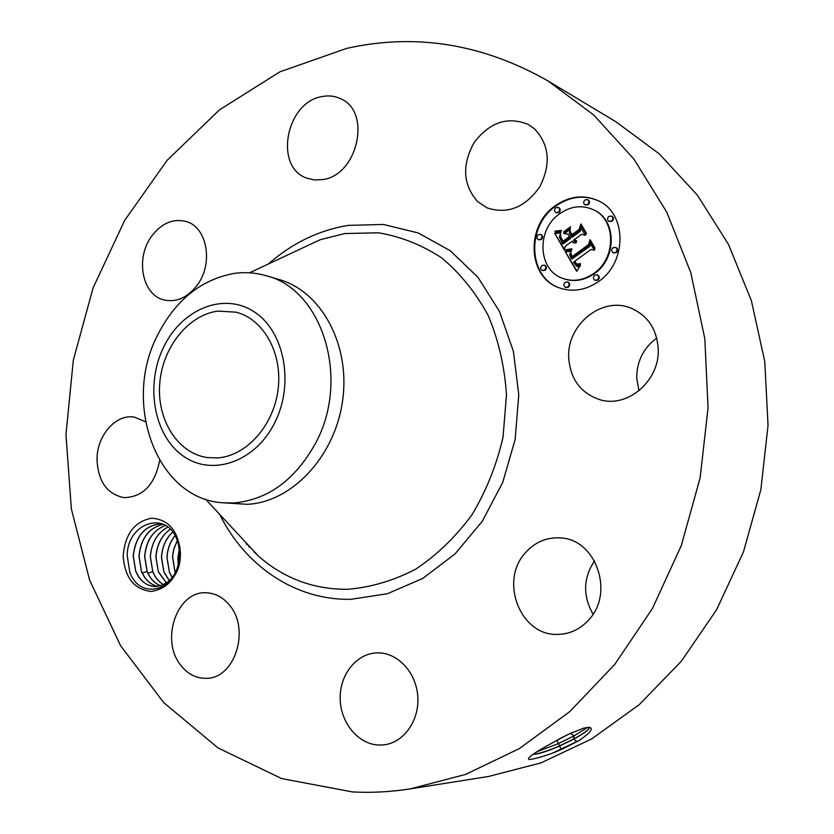 <?xml version="1.0" encoding="UTF-8"?>
<svg xmlns="http://www.w3.org/2000/svg" width="834" height="834" viewBox="0 0 834 834"><rect width="100%" height="100%" fill="white"/><g stroke="black" fill="none" stroke-linecap="round" stroke-linejoin="round"><path stroke-width="1.25" d="M217.914 311.103L235.98 312.166C263.534 318.953 282.736 353.199 278.087 389.415C273.698 425.653 246.343 456.052 217.57 457.908L207.718 457.616C178.08 453.738 156.907 420.315 159.69 384.109C162.161 347.903 187.973 314.95 217.914 311.103M163.745 346.892C145.231 384.307 153.383 434.347 182.292 455.364C210.898 476.944 254.683 462.755 274.501 423.192C294.756 383.942 284.436 330.744 253.817 311.593C223.47 291.837 181.833 309.195 163.745 346.892M266.129 275.7C322.341 289.221 350.624 378.99 315.544 443.229C295.153 479.998 267.87 499.91 233.697 502.965L222.021 502.725L247.239 504.309C291.65 502.339 334.903 456.73 342.566 400.82C350.614 344.953 321.465 291.441 279.254 279.557L266.129 275.7C255.59 272.655 244.862 271.905 233.937 273.469C200.921 279.619 175.484 300.136 157.636 335.007C122.15 402.655 156.167 498.148 222.021 502.725M352.428 791.925L281.704 778.591L217.997 747.91L163.725 702.624L120.586 645.693L89.613 580.13L71.349 508.865L65.959 434.66L73.319 360.173L93.074 287.949L124.62 220.489L167.123 160.305L219.415 109.911L279.953 71.797L346.704 48.393C415.593 32.964 482.667 43.806 547.959 80.919L593.735 114.988L633.892 159.065L666.752 212.138L690.802 272.687L704.834 338.76L708.045 408.003L700.133 477.809L681.336 545.499L652.438 608.497L614.689 664.521L569.716 711.663L519.374 748.567L465.633 774.4L410.432 788.849C390.865 791.914 371.526 792.946 352.428 791.925M180.467 553.64C178.424 576.096 168.677 588.7 151.235 591.462C134.055 589.461 124.714 577.566 123.192 555.778C125.121 533.916 134.649 521.396 151.767 518.185C169.073 519.582 178.643 531.394 180.467 553.64M658.214 348.664C660.174 380.346 627.825 408.264 600.199 399.788C580.787 393.335 570.289 379.251 568.705 357.546C566.766 324.666 602.117 295.903 630.952 308.132C647.653 315.419 656.733 328.93 658.214 348.664M525.337 552.869C535.021 541.964 546.854 537.002 560.844 537.951C595.903 539.379 614.721 592.828 588.783 619.86C580.245 629.211 569.997 634.059 558.05 634.393C520.489 636.425 498.993 581.037 525.337 552.869M378.042 652.866C397.86 652.699 416.322 672.621 417.792 696.619C419.502 720.586 403.677 742.802 383.776 744.856L378.938 745.043C358.224 744.428 340.428 722.703 340.178 698.642C339.647 674.581 356.587 653.324 377.104 652.876L378.042 652.866M229.225 604.848C250.659 628.794 234.948 678.845 206.321 678.313C196.407 678.49 187.984 674.247 181.041 665.574C159.794 640.481 177.017 590.535 206.352 592.797C215.162 593.151 222.782 597.165 229.225 604.848M159.648 460.514C154.853 484.721 142.968 497.095 123.974 497.637C107.065 494.155 98.078 481.468 97.025 459.597C96.786 435.525 115.863 413.622 134.514 417.146L145.46 421.743M196.949 285.499C187.389 297.634 176.527 302.481 164.34 300.011C142.103 295.424 135.004 258.05 151.767 236.043C161.723 223.105 173.18 218.258 186.138 221.5C207.301 227.046 213.754 263.971 196.949 285.499M322.466 179.602L314.46 179.946L306.902 178.174C273.771 167.353 285.843 102.134 321.987 96.577C328.471 95.274 334.57 95.952 340.282 98.589C372.068 111.12 357.859 175.609 322.466 179.602M477.673 201.672C462.922 184.887 461.713 165.215 474.066 142.677C489.568 122.191 507.625 116.114 528.245 124.464L534.417 128.759C549.439 144.72 551.211 164.1 539.734 186.879C525.086 207.489 507.604 214.515 487.264 207.937L477.673 201.672M598.405 281.621C585.51 290.347 572.426 292.4 559.145 287.803C527.797 277.461 525.347 226.483 554.819 206.071C569.122 196.021 583.623 194.249 598.343 200.765C627.053 213.275 627.272 262.606 598.405 281.621M547.959 80.919L615.888 121.743L659.34 153.915L697.412 195.177L728.551 244.56L751.382 300.657L764.788 361.654L768.041 425.413L760.869 489.61L743.49 551.816L716.594 609.727L681.326 661.268L639.157 704.73L591.786 738.861L541.037 762.87L488.703 776.433L410.432 788.849M547.146 745.721L547.094 745.752C533.051 753.623 526.963 758.179 528.829 759.399L530.028 759.461C534.896 758.836 542.163 756.824 551.837 753.415L561.115 749.672L579.14 740.509C590.587 732.627 593.923 728.228 589.158 727.311L583.852 728.072L568.225 734.347L547.146 745.721M179.164 547.938L179.842 546.395L180.363 553.682C181.437 589.648 139.935 602.742 129.75 571.801L127.237 555.788C126.935 523.252 165.664 509.876 176.662 538.9L178.466 544.383L179.758 553.964C178.393 574.063 170.146 584.936 155.02 586.604C146.065 585.791 139.601 580.589 135.65 570.988L133.2 555.955C135.671 535.595 145.21 524.867 161.838 523.752M638.948 390.812L636.707 378.052C636.759 361.403 643.431 348.07 656.733 338.072M593.057 614.178C582.685 595.903 583.164 578.139 594.496 560.875M598.635 200.911C583.998 194.572 569.591 196.386 555.423 206.352C526.098 226.671 528.36 277.347 559.447 287.918M533.239 754.207C539.118 753.759 547.907 750.975 559.593 745.857L573.5 739.08C581.663 734.629 586.75 731.23 588.752 728.885L589.263 727.592M533.03 754.353C538.847 754.009 547.719 751.226 559.666 745.992L573.573 739.216C583.81 733.586 589.075 729.802 589.367 727.842L588.575 727.29M579.14 740.509L551.837 753.415M562.71 278.389L563.013 278.514C573.594 282.278 584.019 280.683 594.298 273.708C617.077 258.623 616.712 219.634 593.881 209.959L593.589 209.814M542.496 270.497L545.144 270.279C546.885 268.35 546.812 266.713 544.936 265.348L544.612 265.254M556.174 212.722L558.989 212.534C560.698 210.689 560.677 209.073 558.936 207.697L558.624 207.572M538.628 239.744L541.339 239.535C543.049 237.659 543.007 236.032 541.203 234.667L540.88 234.562M609.216 221.427L612.156 221.26C613.907 219.415 613.897 217.768 612.125 216.35L611.822 216.225M585.301 204.935L588.22 204.768C589.94 202.933 589.94 201.317 588.21 199.91L587.897 199.785M595.236 280.328L597.988 280.109C599.782 278.181 599.719 276.502 597.78 275.095L597.478 275.001M565.754 287.438L568.413 287.209C570.195 285.259 570.112 283.591 568.173 282.215L567.86 282.121M613.428 252.858L616.305 252.671C618.088 250.773 618.046 249.116 616.19 247.688L615.888 247.573M587.814 727.321L574.073 735.838L558.102 743.719L537.284 751.601M161.89 523.752C145.293 524.899 135.765 535.636 133.304 555.965L135.629 570.664C139.831 580.641 146.304 585.948 155.061 586.604M559.353 213.942C570.508 206.134 581.819 204.716 593.297 209.668C616.128 219.352 616.493 258.363 593.704 273.469C583.425 280.443 572.989 282.048 562.408 278.275C537.94 269.935 536.179 229.903 559.353 213.942M541.954 265.473L544.31 265.108C546.197 266.463 546.27 268.11 544.529 270.039L542.173 270.404C540.286 269.048 540.203 267.401 541.954 265.473M555.788 207.76L558.332 207.405C560.073 208.792 560.083 210.408 558.384 212.253L555.851 212.597C554.099 211.231 554.078 209.615 555.788 207.76M538.159 234.771L540.588 234.406C542.392 235.772 542.434 237.398 540.713 239.275L538.305 239.639C536.491 238.284 536.439 236.658 538.159 234.771M608.862 216.392L611.541 216.069C613.313 217.486 613.324 219.133 611.572 220.979L608.903 221.312C607.121 219.895 607.11 218.247 608.862 216.392M584.968 199.952L587.616 199.618C589.346 201.025 589.346 202.641 587.626 204.476L584.999 204.82C583.258 203.413 583.247 201.797 584.968 199.952M597.394 279.87L594.923 280.234C592.984 278.827 592.911 277.159 594.705 275.21L597.196 274.855C599.125 276.262 599.187 277.941 597.394 279.87M567.808 286.969L565.442 287.344C563.492 285.968 563.398 284.3 565.181 282.351L567.568 281.986C569.507 283.362 569.591 285.03 567.808 286.969M615.721 252.41L613.126 252.754C611.259 251.326 611.207 249.668 613 247.761L615.607 247.427C617.473 248.855 617.504 250.513 615.721 252.41M560.219 738.413L570.529 733.253M558.082 739.549L572.51 732.335M565.212 251.639L571.519 250.408L569.591 254.672L571.373 258.759L589.294 245.978L589.961 242.715L594.371 250.304L591.077 249.387L574.709 261.292L576.794 264.159L580.266 263.596L580.11 264.253L577.013 264.889L574.386 261.782L573.479 262.189L576.659 266.255L580.454 265.275L576.753 271.373L565.212 251.639L576.972 270.967M565.64 249.846L571.78 248.751L571.874 249.293L568.152 250.242L565.65 250.419L565.64 249.846L566.255 250.44M570.717 252.389L572.051 256.643L588.575 244.612L590.149 239.712L595.08 248.198L594.851 248.907L590.232 240.953L588.992 245.019L571.884 257.498L570.331 254.339L570.717 252.389M564.347 250.117L554.6 233.093L560.98 232.186L559.405 237.085L562.533 243.622L570.143 238.024L569.57 237.012L562.856 241.954L560.406 237.471L560.594 233.916L560.709 236.908L563.054 241.224L569.33 236.606L567.902 234.125L563.648 233.53L570.456 228.506L569.351 233.249L571.519 237.012L579.755 230.955L580.662 227.275L585.364 235.365L581.663 234.25L574.626 239.421L576.69 241.516L574.178 239.744L573.417 240.307L576.242 242.871L573.917 242.892L572.041 241.307L565.171 246.353L564.347 250.117M554.871 231.122L561.501 230.403L559.656 231.508L555.517 231.716L554.871 231.122L555.413 231.706M563.523 231.915L570.55 226.723L564.045 232.144M570.122 231.227L572.072 234.594L579.067 229.444L580.964 223.919L586.5 233.447L586.302 234.187L581.048 225.159L579.505 229.704L571.863 235.324L570.122 231.227M163.339 524.305C148.942 527.776 140.852 538.43 139.059 556.257L141.384 570.894C144.876 579.505 150.391 584.686 157.949 586.448M157.897 586.458C150.36 584.697 144.866 579.62 141.405 571.227L138.955 556.247C140.758 538.378 148.869 527.724 163.308 524.294M579.64 265.754L580.183 265.983M580.11 266.067L576.659 266.255M579.255 265.952L579.849 266.192M578.879 266.109L579.484 266.348M578.525 266.234L579.119 266.473M578.181 266.317L578.775 266.567M577.847 266.38L578.452 266.619M577.535 266.4L578.129 266.64M577.232 266.38L577.826 266.63M576.94 266.338L577.545 266.578M574.386 261.782L577.191 264.931M574.939 262.793L575.543 263.044M575.158 263.158L575.762 263.408M575.387 263.481L575.981 263.732M575.606 263.784L576.211 264.034M575.835 264.044L576.44 264.295M576.065 264.284L576.669 264.534M576.294 264.482L576.899 264.732M576.534 264.649L577.138 264.899M579.922 263.794L580.495 264.034M579.588 263.971L580.172 264.222M580.026 264.295L577.211 264.368M579.276 264.128L579.87 264.368M578.963 264.253L579.567 264.493M578.681 264.347L579.276 264.597M578.139 264.461L578.744 264.712M577.649 264.472L578.254 264.722M590.441 243.538L589.888 246.238L571.978 259.009L571.373 258.759M589.294 245.978L589.888 246.238M570.8 250.659L571.373 250.898M571.342 250.93L566.119 251.847M570.456 250.763L571.061 251.013M570.122 250.857L570.727 251.117M569.789 250.951L570.393 251.201M569.476 251.024L570.081 251.284M569.163 251.097L569.768 251.357M568.871 251.159L569.476 251.409M568.579 251.211L569.184 251.461M568.298 251.253L568.903 251.503M571.853 249.157L566.682 250.106M570.988 248.98L571.592 249.23M570.237 249.178L570.842 249.429M569.518 249.345L570.122 249.606M568.851 249.491L569.455 249.752M568.215 249.616L568.819 249.877M567.62 249.71L568.225 249.971M567.068 249.783L567.673 250.044M566.557 249.825L567.162 250.085M570.279 253.64L570.81 253.859M570.279 253.984L572.197 257.268M570.331 254.339L570.936 254.589M570.456 254.735L571.061 254.995M570.633 255.204L571.238 255.454M570.748 255.454L571.353 255.704M570.873 255.725L571.478 255.975M571.019 256.007L571.624 256.257M571.175 256.299L571.78 256.559M571.353 256.611L571.957 256.872M590.232 240.953L595.007 248.417M590.587 240.473L590.399 241.026M589.002 244.998L572.656 256.903L572.051 256.643M554.6 233.093L564.472 249.533M572.041 241.307L574.053 242.934M572.385 241.756L572.979 242.016M572.739 242.131L573.344 242.392M573.114 242.454L573.719 242.715M574.178 239.744L575.523 241.141M574.376 240.046L574.97 240.307M574.574 240.317L575.179 240.578M574.793 240.567L575.397 240.828M575.022 240.786L575.627 241.047M575.262 240.974L575.867 241.234M576.565 240.88L576.023 240.703M576.284 240.797L576.826 241.036M581.131 228.078L580.36 231.216L572.114 237.273L571.519 237.012M579.755 230.955L580.36 231.216M570.258 229.371L564.462 233.645M567.902 234.125L569.674 237.065M569.33 236.606L569.935 236.877M560.25 236.887L560.782 237.127M560.98 237.586L562.564 241.495M560.406 237.471L561.011 237.732M560.636 238.076L561.24 238.336M560.917 238.712L561.532 238.972M561.272 239.368L561.887 239.629M562.053 240.682L562.658 240.943M562.314 241.099L562.919 241.36M569.57 237.012L570.748 238.284L563.148 243.882L562.533 243.622M570.143 238.024L570.748 238.284M560.688 232.696L555.204 233.364M559.103 232.686L559.708 232.957M558.78 232.759L559.395 233.03M558.488 232.822L559.093 233.093M558.207 232.884L558.822 233.145M557.717 232.967L558.332 233.239M557.3 233.02L557.904 233.291M556.82 233.061L557.435 233.332M556.559 233.082L557.164 233.343M556.278 233.093L556.883 233.353M555.976 233.093L556.591 233.364M555.663 231.185L556.278 231.445L555.486 231.393M561.48 230.903L556.278 231.445M560.406 230.778L561.011 231.039M559.812 230.914L560.427 231.185M559.197 231.028L559.802 231.299M558.551 231.112L559.155 231.383M557.863 231.174L558.478 231.445M557.164 231.206L557.769 231.477M556.424 231.206L557.039 231.477M570.612 232.071L572.187 235.094M569.966 232.029L570.571 232.29M581.048 225.159L586.438 233.676M581.392 224.659L581.204 225.232M253.901 551.18L254.099 552.139M160.764 585.843C154.603 583.435 150.047 578.64 147.107 571.446L144.647 556.539C146.013 540.672 152.966 530.299 165.497 525.441M165.539 525.462C153.248 530.059 146.315 540.422 144.751 556.549L147.086 571.123C150.005 578.462 154.582 583.362 160.816 585.822M245.79 542.454L246.854 544.696M163.631 584.749C158.794 581.976 155.166 577.618 152.758 571.676L150.297 556.831C151.579 542.423 157.438 532.499 167.884 527.078M167.926 527.109C157.272 532.936 151.423 542.851 150.401 556.841L152.737 571.353C155.124 577.43 158.773 581.892 163.683 584.728M166.498 583.122L158.366 571.905L155.895 557.122C156.656 544.904 161.462 535.605 170.313 529.225M170.355 529.267C161.681 535.418 156.896 544.706 156 557.122L158.335 571.582L166.55 583.081M169.365 580.85L163.923 572.124L161.452 557.404C162.098 546.833 165.851 538.368 172.711 531.998M172.763 532.05C165.893 538.493 162.15 546.948 161.546 557.414L163.891 571.801L169.417 580.798M172.263 577.743L169.427 572.343L166.956 557.685C167.363 549.168 170.063 541.798 175.067 535.605M175.109 535.678C170.115 541.933 167.425 549.272 167.05 557.696L169.396 572.03L172.315 577.67M179.352 549.095L177.923 558.259L178.372 565.442M179.32 548.866L177.819 558.248L178.309 565.671M175.203 573.312L172.482 556.653L173.816 548.887L177.308 540.547M177.35 540.651L173.899 548.949L172.575 556.674L175.255 573.219M255.34 552.723L255.423 553.39M248.626 545.519L249.137 547.156M249.522 272.801L320.214 239.712L344.786 233.551L378.469 232.79C400.883 236.575 421.994 244.967 441.791 257.956C460.326 273.479 475.818 292.703 488.276 315.638C498.555 340.272 504.622 366.668 506.478 394.847L503.038 437.162C496.605 465.122 486.212 491.049 471.856 514.964C455.562 537.044 436.776 555.152 415.509 569.288C393.356 580.756 370.661 587.428 347.434 589.304C313.709 589.461 284.133 578.483 258.707 556.351L205.539 499.191M268.381 263.971C292.098 243.163 318.661 230.299 348.07 225.388L383.515 224.471L418.199 232.947L450.277 250.742L477.924 277.263L499.43 311.343L513.379 351.25L518.769 394.774L515.162 439.393L502.714 482.448L482.219 521.375L454.989 553.964L422.713 578.462L387.362 593.745L350.937 599.292C295.392 600.501 245.175 565.984 219.728 514.442M573.573 739.216L577.097 741.707M559.666 745.992L561.115 749.672M556.778 740.258L559.593 745.857M570.529 733.42L574.073 735.838L573.5 739.08M561.532 239.817L562.147 240.077M561.793 240.255L562.408 240.515M560.177 232.405L560.719 232.644M559.802 232.509L560.406 232.78M559.437 232.603L560.052 232.874M555.663 233.103L556.268 233.364M555.319 233.103L555.934 233.374M554.964 233.103L555.58 233.364M152.758 571.676L147.983 573.25M147.107 571.446L142.291 573.041M589.273 727.978L588.752 728.885M593.297 209.668L593.881 209.959M562.408 278.275L563.013 278.514M544.31 265.108L544.936 265.348M542.173 270.404L542.798 270.643M558.332 207.405L558.936 207.697M555.851 212.597L556.466 212.878M540.588 234.406L541.203 234.667M538.305 239.639L538.92 239.9M611.541 216.069L612.125 216.35M608.903 221.312L609.498 221.594M587.616 199.618L588.21 199.91M584.999 204.82L585.593 205.101M594.923 280.234L595.518 280.464M597.196 274.855L597.78 275.095M565.442 287.344L566.046 287.574M567.568 281.986L568.173 282.215M613.126 252.754L613.709 253.004M615.607 247.427L616.19 247.688"/></g></svg>

